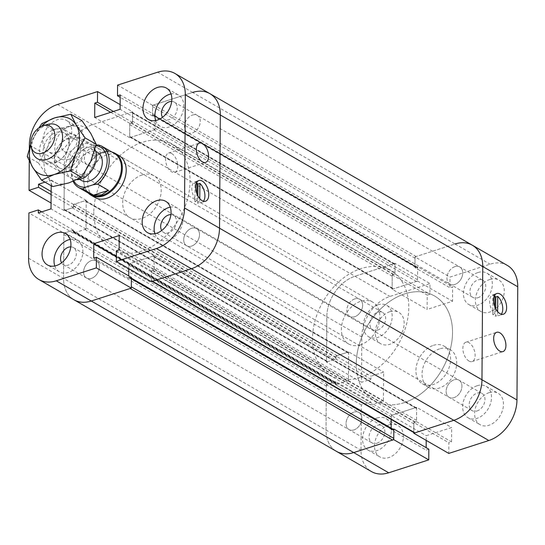 <?xml version="1.0" encoding="UTF-8"?>
<svg xmlns="http://www.w3.org/2000/svg" width="545" height="545" viewBox="0 0 545 545"><rect width="100%" height="100%" fill="white"/><g stroke="black" fill="none" stroke-linecap="round" stroke-linejoin="round"><path stroke-width="0.41" stroke-dasharray="2.73 2.04" d="M439.522 348.895A21.739 15.58 -60 0 0 423.063 367.323A21.739 15.58 -60 0 0 428.513 387.311A21.739 15.58 -60 0 0 452.875 376.282A21.739 15.58 -60 0 0 450.252 349.665A21.739 15.58 -60 0 0 439.522 348.895M433.398 345.36A21.739 15.58 120 0 1 444.127 346.13A21.739 15.58 120 0 1 446.75 372.746A21.739 15.58 120 0 1 422.389 383.775A21.739 15.58 120 0 1 416.939 363.781A21.739 15.58 120 0 1 433.398 345.36M468.932 361.035A10.144 5.545 72.1 0 0 472.106 361.546A10.144 5.545 72.1 0 0 474.266 350.19A10.144 5.545 72.1 0 0 465.88 342.233A10.144 5.545 72.1 0 0 463.08 350.939A10.144 5.545 72.1 0 0 468.932 361.035M494.819 295.009L494.819 294.716A10.866 5.941 72.1 0 0 492.878 294.763A10.866 5.941 72.1 0 0 489.723 302.925A10.866 5.941 72.1 0 0 494.69 313.818L494.737 306.624M494.69 313.818L492.762 314.438A10.866 5.941 72.1 0 0 495.678 316.12L495.732 308.817M494.819 294.716L492.898 295.336L492.762 314.438M497.633 311.638L497.605 315.5L495.678 316.12M494.812 296.221A10.866 5.941 72.1 0 0 492.898 295.336M497.605 315.5A10.866 5.941 72.1 0 0 499.547 315.453A10.866 5.941 72.1 0 0 501.271 314.213M477.815 297.781A9.899 7.099 -60 0 0 485.309 289.388A9.899 7.099 -60 0 0 482.829 280.28A9.899 7.099 -60 0 0 471.732 285.301A9.899 7.099 -60 0 0 472.924 297.427A9.899 7.099 -60 0 0 477.815 297.781M454.775 284.476A9.899 7.099 120 0 1 449.891 284.122A9.899 7.099 120 0 1 448.692 272.003A9.899 7.099 120 0 1 459.796 266.975A9.899 7.099 120 0 1 462.276 276.083A9.899 7.099 120 0 1 454.775 284.476M377.705 330.045A9.899 7.099 -60 0 0 385.199 321.652A9.899 7.099 -60 0 0 382.719 312.544A9.899 7.099 -60 0 0 371.622 317.572A9.899 7.099 -60 0 0 372.814 329.698A9.899 7.099 -60 0 0 377.705 330.045M354.666 316.74A9.899 7.099 120 0 1 349.774 316.393A9.899 7.099 120 0 1 348.582 304.267A9.899 7.099 120 0 1 359.68 299.239A9.899 7.099 120 0 1 362.166 308.347A9.899 7.099 120 0 1 354.666 316.74M376.915 443.242A9.899 7.099 -60 0 0 384.409 434.849A9.899 7.099 -60 0 0 381.929 425.74A9.899 7.099 -60 0 0 370.832 430.768A9.899 7.099 -60 0 0 372.024 442.887A9.899 7.099 -60 0 0 376.915 443.242M353.875 429.937A9.899 7.099 120 0 1 348.984 429.589A9.899 7.099 120 0 1 347.792 417.463A9.899 7.099 120 0 1 358.889 412.436A9.899 7.099 120 0 1 361.376 421.544A9.899 7.099 120 0 1 353.875 429.937A9.899 7.099 120 0 1 348.984 429.589A9.899 7.099 120 0 1 347.792 417.463A9.899 7.099 120 0 1 358.889 412.436A9.899 7.099 120 0 1 361.376 421.544A9.899 7.099 120 0 1 353.875 429.937M477.025 410.978A9.899 7.099 -60 0 0 484.519 402.585A9.899 7.099 -60 0 0 482.039 393.476A9.899 7.099 -60 0 0 470.941 398.497A9.899 7.099 -60 0 0 472.133 410.623A9.899 7.099 -60 0 0 477.025 410.978M453.985 397.673A9.899 7.099 120 0 1 449.1 397.319A9.899 7.099 120 0 1 447.901 385.192A9.899 7.099 120 0 1 459.006 380.172A9.899 7.099 120 0 1 461.486 389.28A9.899 7.099 120 0 1 453.985 397.673A9.899 7.099 120 0 1 449.1 397.319A9.899 7.099 120 0 1 447.901 385.192A9.899 7.099 120 0 1 459.006 380.172A9.899 7.099 120 0 1 461.486 389.28A9.899 7.099 120 0 1 453.985 397.673M389.839 311.699A18.114 12.985 -60 0 0 376.125 327.048A18.114 12.985 -60 0 0 380.662 343.711A18.114 12.985 -60 0 0 400.97 334.521A18.114 12.985 -60 0 0 398.783 312.34A18.114 12.985 -60 0 0 389.839 311.699M377.883 304.791A18.114 12.985 120 0 1 386.827 305.432A18.114 12.985 120 0 1 389.014 327.613A18.114 12.985 120 0 1 368.706 336.803A18.114 12.985 120 0 1 364.169 320.147A18.114 12.985 120 0 1 377.883 304.791M489.158 392.625A18.114 12.985 -60 0 0 475.444 407.98A18.114 12.985 -60 0 0 479.988 424.637A18.114 12.985 -60 0 0 500.29 415.447A18.114 12.985 -60 0 0 498.103 393.265A18.114 12.985 -60 0 0 489.158 392.625M477.202 385.724A18.114 12.985 120 0 1 486.147 386.364A18.114 12.985 120 0 1 488.334 408.546A18.114 12.985 120 0 1 468.032 417.736A18.114 12.985 120 0 1 463.488 401.072A18.114 12.985 120 0 1 477.202 385.724M389.048 424.896A18.114 12.985 -60 0 0 375.335 440.244A18.114 12.985 -60 0 0 379.872 456.908A18.114 12.985 -60 0 0 400.18 447.718A18.114 12.985 -60 0 0 397.993 425.536A18.114 12.985 -60 0 0 389.048 424.896M377.092 417.988A18.114 12.985 120 0 1 386.037 418.628A18.114 12.985 120 0 1 388.224 440.81A18.114 12.985 120 0 1 367.916 450A18.114 12.985 120 0 1 363.379 433.343A18.114 12.985 120 0 1 377.092 417.988M489.948 279.428A18.114 12.985 -60 0 0 476.235 294.784A18.114 12.985 -60 0 0 480.779 311.44A18.114 12.985 -60 0 0 501.08 302.25A18.114 12.985 -60 0 0 498.893 280.076A18.114 12.985 -60 0 0 489.948 279.428M477.992 272.527A18.114 12.985 120 0 1 486.937 273.168A18.114 12.985 120 0 1 489.124 295.349A18.114 12.985 120 0 1 468.823 304.539A18.114 12.985 120 0 1 464.279 287.883A18.114 12.985 120 0 1 477.992 272.527M428.833 449.209L426.135 450.081L426.149 447.663M393.088 429.249L391.14 429.869L426.135 450.081M426.204 440.387L426.238 435.714L451.648 427.525L451.546 441.893L448.855 442.758L448.78 453.426M414.227 432.791A1.451 1.036 120 0 1 413.791 431.913L413.853 423.853A1.451 1.036 120 0 1 415.018 422.177L415.399 422.055A1.451 1.036 -60 0 0 416.564 420.372L416.646 408.621A1.451 1.036 -60 0 0 416.217 407.735A1.451 1.036 -60 0 0 415.501 407.687L392.4 415.133A1.451 1.036 -60 0 0 391.235 416.809L391.215 419.507L391.242 415.508L426.238 435.714M391.14 429.869L391.153 428.568A1.451 1.036 -60 0 0 391.582 429.446A1.451 1.036 -60 0 0 392.298 429.501L392.679 429.378A1.451 1.036 120 0 1 393.395 429.426M391.242 415.508L416.653 407.313L451.648 427.525M416.653 407.313L416.557 421.68L451.546 441.893M416.557 421.68L413.859 422.552L448.855 442.758M413.859 422.552L413.791 432.539M507.347 265.435A35.016 25.104 -60 0 0 490.057 264.196L450.006 277.098L449.938 287.767L452.629 286.895L452.527 301.262L427.117 309.458L427.219 295.09L429.91 294.218L429.985 283.557L389.941 296.46A35.016 25.104 -60 0 0 361.805 337.021L361.492 382.297L370.927 379.259L370.947 376.214L383.653 372.119L383.448 400.848L370.743 404.949L370.764 401.897L361.335 404.942L361.015 450.218A35.016 25.104 -60 0 0 371.418 471.548M472.352 245.223A35.016 25.104 -60 0 0 455.061 243.983L415.018 256.893L450.006 277.098M415.018 256.893L414.943 267.561L449.938 287.767M414.943 267.561L417.64 266.689L452.629 286.895M417.64 266.689L417.538 281.057L452.527 301.262M417.538 281.057L392.121 289.245L427.117 309.458M392.121 289.245L392.223 274.878L427.219 295.09M392.223 274.878L394.921 274.012L429.91 294.218M394.921 274.012L394.996 263.344L429.985 283.557M394.996 263.344L354.952 276.254A35.016 25.104 -60 0 0 326.816 316.815L326.496 362.091L361.492 382.297M326.496 362.091L335.931 359.053L370.927 379.259M335.931 359.053L335.952 356.001L370.947 376.214M335.952 356.001L348.657 351.906L383.653 372.119M348.657 351.906L348.459 380.642L383.448 400.848M348.459 380.642L335.754 384.736L370.743 404.949M335.754 384.736L335.774 381.691L370.764 401.897M335.774 381.691L326.339 384.729L361.335 404.942M326.339 384.729L326.026 430.012A35.016 25.104 -60 0 0 336.428 451.335A35.016 25.104 120 0 1 326.026 430.012L326.332 386.037A1.451 1.036 120 0 1 327.497 384.361L334.616 382.065A1.451 1.036 120 0 1 335.332 382.113A1.451 1.036 120 0 1 335.761 382.999L335.761 383.435A1.451 1.036 -60 0 0 336.19 384.314A1.451 1.036 -60 0 0 336.905 384.368L347.301 381.016A1.451 1.036 -60 0 0 348.466 379.334L348.65 353.215A1.451 1.036 120 0 0 348.221 352.329A1.451 1.036 120 0 0 347.506 352.281L337.11 355.633A1.451 1.036 120 0 0 335.945 357.309L335.938 357.745A1.451 1.036 -60 0 1 334.773 359.421L327.654 361.717A1.451 1.036 -60 0 1 326.939 361.669A1.451 1.036 -60 0 1 326.51 360.783L326.816 316.815L361.805 337.021M91.424 278.372A9.899 7.099 -60 0 0 98.924 269.986A9.899 7.099 -60 0 0 96.438 260.878A9.899 7.099 -60 0 0 85.34 265.899A9.899 7.099 -60 0 0 86.539 278.025A9.899 7.099 -60 0 0 91.424 278.372M191.54 246.108A9.899 7.099 -60 0 0 199.034 237.715A9.899 7.099 -60 0 0 196.554 228.607A9.899 7.099 -60 0 0 185.457 233.635A9.899 7.099 -60 0 0 186.649 245.761A9.899 7.099 -60 0 0 191.54 246.108M151.333 281.656L151.408 270.988L154.106 270.122L154.208 255.755L128.79 263.944L128.763 268.617L128.784 265.252A1.451 1.036 120 0 1 129.948 263.569L153.05 256.123A1.451 1.036 120 0 1 153.765 256.177A1.451 1.036 120 0 1 154.194 257.056L154.112 268.814A1.451 1.036 120 0 1 152.947 270.49L152.566 270.613A1.451 1.036 -60 0 0 151.401 272.296L151.346 280.348A1.451 1.036 -60 0 0 151.776 281.234L152.089 281.411M131.386 278.113L130.95 277.868A1.451 1.036 -60 0 0 130.235 277.814L129.846 277.936A1.451 1.036 120 0 1 129.131 277.889A1.451 1.036 120 0 1 128.702 277.003L128.695 278.311L93.699 258.105M130.16 288.482A1.451 1.036 -60 0 0 131.325 286.799M63.888 233.171L73.323 230.126L73.302 233.178L86.008 229.084L86.205 200.349L73.5 204.443L73.48 207.488L64.044 210.527L64.365 165.251L64.058 209.226A1.451 1.036 120 0 0 64.487 210.104A1.451 1.036 120 0 0 65.202 210.159L72.328 207.863A1.451 1.036 120 0 0 73.493 206.18L73.493 205.751A1.451 1.036 -60 0 1 74.658 204.068L85.054 200.717A1.451 1.036 -60 0 1 85.769 200.771A1.451 1.036 -60 0 1 86.199 201.65L86.015 227.776A1.451 1.036 120 0 1 84.85 229.452L74.454 232.804A1.451 1.036 120 0 1 73.739 232.756A1.451 1.036 120 0 1 73.309 231.87L73.316 231.434A1.451 1.036 -60 0 0 72.88 230.555A1.451 1.036 -60 0 0 72.165 230.501L65.046 232.797A1.451 1.036 -60 0 0 63.881 234.473L63.574 278.447A35.016 25.104 -60 0 0 73.977 299.777A35.016 25.104 120 0 1 63.574 278.447L63.888 233.171L28.899 212.959M92.343 147.327A9.899 7.099 120 0 1 97.228 147.681A9.899 7.099 120 0 1 98.427 159.808A9.899 7.099 120 0 1 87.329 164.828A9.899 7.099 120 0 1 84.843 155.72A9.899 7.099 120 0 1 92.343 147.327A9.899 7.099 -60 0 0 84.843 155.72A9.899 7.099 -60 0 0 87.329 164.828A9.899 7.099 -60 0 0 98.427 159.808A9.899 7.099 -60 0 0 97.228 147.681A9.899 7.099 -60 0 0 92.343 147.327M354.788 298.892A9.899 7.099 -60 0 0 347.294 307.285A9.899 7.099 -60 0 0 349.774 316.393A9.899 7.099 -60 0 0 360.879 311.365A9.899 7.099 -60 0 0 359.68 299.239A9.899 7.099 -60 0 0 354.788 298.892M192.453 115.063A9.899 7.099 120 0 1 197.345 115.411A9.899 7.099 120 0 1 198.537 127.537A9.899 7.099 120 0 1 187.439 132.564A9.899 7.099 120 0 1 184.959 123.456A9.899 7.099 120 0 1 192.453 115.063A9.899 7.099 -60 0 0 184.959 123.456A9.899 7.099 -60 0 0 187.439 132.564A9.899 7.099 -60 0 0 198.537 127.537A9.899 7.099 -60 0 0 197.345 115.411A9.899 7.099 -60 0 0 192.453 115.063M454.905 266.628A9.899 7.099 -60 0 0 447.404 275.014A9.899 7.099 -60 0 0 449.891 284.122A9.899 7.099 -60 0 0 460.988 279.101A9.899 7.099 -60 0 0 459.796 266.975A9.899 7.099 -60 0 0 454.905 266.628M120.125 104.613L132.544 111.786L92.5 124.689A35.016 25.104 120 0 0 64.365 165.251A35.016 25.104 120 0 1 92.5 124.689L131.386 112.154A1.451 1.036 120 0 1 132.108 112.209A1.451 1.036 120 0 1 132.537 113.088L132.476 121.147A1.451 1.036 120 0 1 131.318 122.823L130.929 122.945A1.451 1.036 -60 0 0 129.764 124.628L129.683 136.379A1.451 1.036 -60 0 0 130.112 137.265A1.451 1.036 -60 0 0 130.827 137.313L153.935 129.867A1.451 1.036 -60 0 0 155.093 128.191L155.175 116.432A1.451 1.036 -60 0 0 154.746 115.554A1.451 1.036 -60 0 0 154.031 115.499L153.649 115.622A1.451 1.036 120 0 1 152.934 115.574A1.451 1.036 120 0 1 152.505 114.688L152.559 106.636A1.451 1.036 120 0 1 153.724 104.96L192.61 92.425A35.016 25.104 120 0 1 209.907 93.665M93.808 212.23A60.379 43.287 -60 0 0 111.745 249.004A60.379 43.287 -60 0 0 179.421 218.368A60.379 43.287 -60 0 0 172.131 144.432A60.379 43.287 -60 0 0 121.337 154.473A60.379 43.287 -60 0 0 93.808 212.23M132.544 111.786L132.469 122.448L129.771 123.32L129.676 137.687L155.087 129.492L155.189 115.131L152.491 115.996L152.566 105.328L192.61 92.425L455.061 243.983L416.169 256.518A1.451 1.036 -60 0 0 415.011 258.201L414.949 266.253A1.451 1.036 -60 0 0 415.379 267.132A1.451 1.036 -60 0 0 416.094 267.186L416.482 267.064A1.451 1.036 120 0 1 417.197 267.111A1.451 1.036 120 0 1 417.627 267.997L417.545 279.748A1.451 1.036 120 0 1 416.38 281.431L393.279 288.877A1.451 1.036 120 0 1 392.564 288.823A1.451 1.036 120 0 1 392.134 287.944L392.216 276.186A1.451 1.036 120 0 1 393.381 274.51L393.762 274.387A1.451 1.036 -60 0 0 394.927 272.704L394.982 264.652A1.451 1.036 -60 0 0 394.553 263.766A1.451 1.036 -60 0 0 393.837 263.719L354.952 276.254A35.016 25.104 -60 0 0 326.816 316.815L29.369 145.045M356.26 363.794A60.379 43.287 -60 0 0 374.197 400.568A60.379 43.287 -60 0 0 441.872 369.926A60.379 43.287 -60 0 0 434.583 295.996A60.379 43.287 -60 0 0 383.782 306.038A60.379 43.287 -60 0 0 356.26 363.794M47.817 124.41A19.32 13.85 -60 0 0 32.271 151.34M94.959 149.466A19.32 13.85 -60 0 0 90.729 144.834A19.32 13.85 -60 0 0 81.185 144.153A19.32 13.85 -60 0 0 66.558 160.523A19.32 13.85 -60 0 0 71.402 178.297A19.32 13.85 -60 0 0 77.056 179.666M82.057 176.784A16.18 11.602 120 0 1 74.066 176.212A16.18 11.602 120 0 1 72.117 156.395A16.18 11.602 120 0 1 90.252 148.186A16.18 11.602 120 0 1 94.305 163.064A16.18 11.602 120 0 1 82.057 176.784M96.056 145.154L85.912 148.002L82.997 149.725L93.788 155.959C99.674 152.559 104.647 150.958 108.721 151.142L97.93 144.916M93.788 155.959L108.721 151.142M90.736 194.483A23.667 16.97 120 0 1 84.325 185.443A23.667 16.97 120 0 1 103.373 152.457A23.667 16.97 120 0 1 114.409 153.492M73.132 181.376A23.667 16.97 120 0 1 82.997 149.725M93.263 145.631A22.216 15.928 120 0 1 95.934 145.665M81.355 180.422A16.18 11.602 120 0 1 79.407 160.605A16.18 11.602 120 0 1 97.541 152.396M73.875 181.076A22.216 15.928 120 0 1 85.912 148.002M88.256 193.053A24.15 17.317 120 0 1 84.455 185.968A24.15 17.317 120 0 1 103.897 152.307A24.15 17.317 120 0 1 111.929 152.055M360.497 344.787A24.15 17.317 120 0 1 348.568 343.936A24.15 17.317 120 0 1 345.653 314.363A24.15 17.317 120 0 1 372.726 302.107A24.15 17.317 120 0 1 378.782 324.323A24.15 17.317 120 0 1 360.497 344.787M360.265 377.44A60.379 43.287 120 0 1 330.454 375.307A60.379 43.287 120 0 1 323.165 301.371A60.379 43.287 120 0 1 390.84 270.736A60.379 43.287 120 0 1 405.977 326.271A60.379 43.287 120 0 1 360.265 377.44M404.008 402.701A60.379 43.287 120 0 1 374.197 400.568A60.379 43.287 120 0 1 366.908 326.632A60.379 43.287 120 0 1 434.583 295.996A60.379 43.287 120 0 1 449.72 351.532A60.379 43.287 120 0 1 404.008 402.701M142.095 174.952A24.15 17.317 -60 0 0 123.81 195.423A24.15 17.317 -60 0 0 129.86 217.632A24.15 17.317 -60 0 0 141.789 218.491A24.15 17.317 -60 0 0 160.073 198.019A24.15 17.317 -60 0 0 154.017 175.803A24.15 17.317 -60 0 0 142.095 174.952M129.86 217.632L94.871 197.426A24.15 17.317 120 0 1 91.955 167.853A24.15 17.317 120 0 1 119.021 155.597L372.726 302.107M171.736 153.561A10.144 5.545 72.1 0 0 168.562 153.05A10.144 5.545 72.1 0 0 166.395 164.406A10.144 5.545 72.1 0 0 174.781 172.356A10.144 5.545 72.1 0 0 177.588 163.657A10.144 5.545 72.1 0 0 171.736 153.561M199.777 198.639L199.749 202.508L197.828 203.128L197.876 195.825M196.963 182.016L196.97 181.723A10.866 5.941 72.1 0 0 195.028 181.771A10.866 5.941 72.1 0 0 191.874 189.933A10.866 5.941 72.1 0 0 196.834 200.819L196.888 193.625M196.834 200.819L194.912 201.446A10.866 5.941 72.1 0 0 197.828 203.128M196.97 181.723L195.042 182.343L194.912 201.446M196.956 183.222A10.866 5.941 72.1 0 0 195.042 182.343M199.749 202.508A10.866 5.941 72.1 0 0 201.691 202.454A10.866 5.941 72.1 0 0 203.421 201.221M170.898 214.601A9.899 7.099 120 0 1 173.514 215.302A9.899 7.099 120 0 1 174.713 227.428A9.899 7.099 120 0 1 163.609 232.456A9.899 7.099 120 0 1 161.695 230.535M191.663 228.26A9.899 7.099 -60 0 0 184.169 236.653A9.899 7.099 -60 0 0 186.649 245.761A9.899 7.099 -60 0 0 197.746 240.733A9.899 7.099 -60 0 0 196.554 228.607A9.899 7.099 -60 0 0 191.663 228.26M70.782 246.865A9.899 7.099 120 0 1 73.405 247.573A9.899 7.099 120 0 1 74.597 259.699A9.899 7.099 120 0 1 63.499 264.72A9.899 7.099 120 0 1 61.578 262.806M91.553 260.524A9.899 7.099 -60 0 0 84.053 268.917A9.899 7.099 -60 0 0 86.539 278.025A9.899 7.099 -60 0 0 97.637 272.997A9.899 7.099 -60 0 0 96.438 260.878A9.899 7.099 -60 0 0 91.553 260.524M69.304 134.022A9.899 7.099 120 0 1 74.195 134.377A9.899 7.099 120 0 1 75.387 146.503A9.899 7.099 120 0 1 64.29 151.524A9.899 7.099 120 0 1 61.81 142.415A9.899 7.099 120 0 1 69.304 134.022M171.689 101.404A9.899 7.099 120 0 1 174.305 102.113A9.899 7.099 120 0 1 175.504 114.232A9.899 7.099 120 0 1 164.399 119.26A9.899 7.099 120 0 1 162.485 117.345M54.8 265.98A18.114 12.985 -60 0 0 59.391 271.832A18.114 12.985 -60 0 0 68.336 272.473A18.114 12.985 -60 0 0 82.05 257.117A18.114 12.985 -60 0 0 77.513 240.461A18.114 12.985 -60 0 0 70.148 239.412M155.707 120.52A18.114 12.985 -60 0 0 160.298 126.372A18.114 12.985 -60 0 0 169.243 127.012A18.114 12.985 -60 0 0 182.95 111.657A18.114 12.985 -60 0 0 178.413 95A18.114 12.985 -60 0 0 171.048 93.944M57.171 152.375A18.114 12.985 120 0 1 48.226 151.735A18.114 12.985 120 0 1 46.039 129.553A18.114 12.985 120 0 1 66.347 120.363A18.114 12.985 120 0 1 70.884 137.02A18.114 12.985 120 0 1 57.171 152.375M69.126 159.276A18.114 12.985 -60 0 0 82.84 143.928A18.114 12.985 -60 0 0 78.303 127.264A18.114 12.985 -60 0 0 57.995 136.454A18.114 12.985 -60 0 0 60.182 158.636A18.114 12.985 -60 0 0 69.126 159.276M154.916 233.716A18.114 12.985 -60 0 0 159.508 239.568A18.114 12.985 -60 0 0 168.453 240.209A18.114 12.985 -60 0 0 182.159 224.853A18.114 12.985 -60 0 0 177.622 208.197A18.114 12.985 -60 0 0 170.258 207.141M132.469 122.448L113.408 111.439M129.771 123.32L110.71 112.311M129.676 137.687L94.68 117.475M155.087 129.492L120.091 109.286M155.189 115.131L120.193 94.919M152.491 115.996L120.179 97.337M152.566 105.328L117.57 85.122M151.408 270.988L116.419 250.782M154.106 270.122L119.11 249.91M154.208 255.755L119.212 235.542M128.79 263.944L116.378 256.77M128.695 278.311L131.386 277.439M73.323 230.126L41.706 211.869M73.302 233.178L38.307 212.966M86.008 229.084L51.012 208.871M51.176 185.722L51.216 180.136L44.99 182.146M86.205 200.349L51.216 180.136M73.5 204.443L51.135 191.527M73.48 207.488L51.114 194.572M64.044 210.527L51.053 203.026M29.26 161.054L29.348 148.56M74.168 138.955A16.302 11.69 -60 0 0 56.891 148.983A16.302 11.69 -60 0 0 59.425 167.894A16.302 11.69 -60 0 0 60.992 168.596A16.302 11.69 -60 0 0 78.269 158.575A16.302 11.69 -60 0 0 75.735 139.663A16.302 11.69 -60 0 0 74.168 138.955M76.6 137.606A18.714 13.421 120 0 1 76.395 166.825A18.714 13.421 120 0 1 54.118 159.426A18.714 13.421 120 0 1 76.6 137.606M49.547 161.988A16.302 11.69 -60 0 0 61.524 158.718A16.302 11.69 -60 0 0 68.834 146.067A16.302 11.69 -60 0 0 64.29 133.048A16.302 11.69 -60 0 0 46.012 141.325A16.302 11.69 -60 0 0 47.98 161.286A16.302 11.69 -60 0 0 49.547 161.988M90.811 133.484A31.399 22.509 120 0 1 90.613 161.783A31.399 22.509 120 0 1 68.84 182.916A31.399 22.509 120 0 1 47.265 175.756A31.399 22.509 120 0 1 47.463 147.457A31.399 22.509 120 0 1 69.235 126.317A31.399 22.509 120 0 1 90.811 133.484M46.897 163.214A18.714 13.421 120 0 1 40.868 143.751A18.714 13.421 120 0 1 59.139 128.668A18.714 13.421 120 0 1 69.038 144.929A18.714 13.421 120 0 1 60.652 159.46A18.714 13.421 120 0 1 46.897 163.214M30.752 144.336L32.884 139.036A31.399 22.509 -60 0 0 30.793 144.847M41.461 126.372A31.399 22.509 -60 0 0 32.884 139.036L38.995 127.796M81.995 120.683L69.235 126.317L53.09 129.996L47.463 147.457L38.443 162.955L47.265 175.756L52.695 186.594M53.09 129.996L41.897 123.538M38.443 162.955L27.25 156.49M455.061 243.983L490.057 264.196M57.504 104.483L389.941 296.46M28.578 258.241L361.015 450.218M151.346 280.348L413.791 431.913M151.401 272.296L413.853 423.853M152.566 270.613L415.018 422.177M152.947 270.49L415.399 422.055M154.112 268.814L416.564 420.372M154.194 257.056L416.646 408.621M153.05 256.123L415.501 407.687M129.948 263.569L392.4 415.133M128.784 265.252L391.235 416.809M128.702 277.003L391.153 428.568M129.846 277.936L392.298 429.501M130.235 277.814L392.679 429.378M63.881 234.473L326.332 386.037M65.046 232.797L327.497 384.361M72.165 230.501L334.616 382.065M73.316 231.434L335.761 382.999M73.309 231.87L335.761 383.435M74.454 232.804L336.905 384.368M84.85 229.452L347.301 381.016M86.015 227.776L348.466 379.334M153.724 104.96L416.169 256.518M152.559 106.636L415.011 258.201M152.505 114.688L414.949 266.253M153.649 115.622L416.094 267.186M154.031 115.499L416.482 267.064M155.175 116.432L417.627 267.997M155.093 128.191L417.545 279.748M153.935 129.867L416.38 281.431M130.827 137.313L393.279 288.877M129.683 136.379L392.134 287.944M129.764 124.628L392.216 276.186M130.929 122.945L393.381 274.51M131.318 122.823L393.762 274.387M132.476 121.147L394.927 272.704M132.537 113.088L394.982 264.652M131.386 112.154L393.837 263.719M64.058 209.226L326.51 360.783M65.202 210.159L327.654 361.717M72.328 207.863L334.773 359.421M73.493 206.18L335.938 357.745M73.493 205.751L335.945 357.309M74.658 204.068L337.11 355.633M85.054 200.717L347.506 352.281M86.199 201.65L348.65 353.215M192.61 92.425L157.621 72.213M422.389 383.775L428.513 387.311M444.127 346.13L450.252 349.665M472.106 361.546L502.912 351.614M465.88 342.233L496.686 332.307M496.727 293.523L492.878 294.763M503.396 314.213L499.547 315.453M164.399 119.26L472.924 297.427M174.305 102.113L482.829 280.28M64.29 151.524L372.814 329.698M74.195 134.377L382.719 312.544M63.499 264.72L372.024 442.887M73.405 247.573L381.929 425.74M163.609 232.456L472.133 410.623M173.514 215.302L482.039 393.476M368.706 336.803L380.662 343.711M386.827 305.432L398.783 312.34M468.032 417.736L479.988 424.637M486.147 386.364L498.103 393.265M367.916 450L379.872 456.908M386.037 418.628L397.993 425.536M468.823 304.539L480.779 311.44M486.937 273.168L498.893 280.076M416.217 407.735L153.765 256.177M391.582 429.446L129.131 277.889M335.332 382.113L72.88 230.555M336.19 384.314L73.739 232.756M152.934 115.574L415.379 267.132M154.746 115.554L417.197 267.111M130.112 137.265L392.564 288.823M132.108 112.209L394.553 263.766M64.487 210.104L326.939 361.669M85.769 200.771L348.221 352.329M111.745 249.004L330.454 375.307M172.131 144.432L390.84 270.736M37.503 158.718L71.402 178.297M56.83 125.255L90.729 144.834M74.066 176.212L79.529 179.359M90.252 148.186L95.709 151.34M84.325 185.443L84.455 185.968M103.373 152.457L103.897 152.307M94.871 197.426L348.568 343.936M154.017 175.803L119.021 155.597M174.781 172.356L205.588 162.43M168.562 153.05L199.368 143.124M198.877 180.531L195.028 181.771M205.547 201.214L201.691 202.454M77.513 240.461L65.557 233.56M59.391 271.832L47.435 264.925M178.413 95L166.457 88.092M160.298 126.372L148.342 119.464M78.303 127.264L66.347 120.363M60.182 158.636L48.226 151.735M177.622 208.197L165.666 201.289M159.508 239.568L147.552 232.66M75.735 139.663L64.29 133.048M59.425 167.894L47.98 161.286M68.834 146.067L69.038 144.929M61.524 158.718L60.652 159.46"/><path stroke-width="0.82" d="M499.731 351.103A10.144 5.545 -107.9 0 1 493.879 341.007A10.144 5.545 -107.9 0 1 496.686 332.307A10.144 5.545 -107.9 0 1 505.072 340.264A10.144 5.545 -107.9 0 1 502.912 351.614A10.144 5.545 -107.9 0 1 499.731 351.103M494.737 306.624L494.819 295.009M501.271 314.213A10.866 5.941 72.1 0 0 497.735 296.398L497.633 311.638M497.735 296.398L495.814 297.018A10.866 5.941 72.1 0 0 494.812 296.221M495.732 308.817L495.814 297.018M413.791 432.539L413.784 433.214L448.78 453.426L488.824 440.517A35.016 25.104 -60 0 0 516.96 399.955L517.75 286.759A35.016 25.104 -60 0 0 507.347 265.435L472.352 245.223A35.016 25.104 -60 0 0 455.061 243.983M413.784 433.214L453.828 420.311A35.016 25.104 -60 0 0 481.964 379.749L482.754 266.553A35.016 25.104 -60 0 0 472.352 245.223A35.016 25.104 -60 0 1 482.754 266.553L517.75 286.759M501.455 314.261A10.866 5.941 -107.9 0 1 493.954 304.021A10.866 5.941 -107.9 0 1 496.727 293.523A10.866 5.941 -107.9 0 1 505.712 302.046A10.866 5.941 -107.9 0 1 503.396 314.213A10.866 5.941 -107.9 0 1 501.455 314.261M29.348 148.56L29.369 145.045A35.016 25.104 120 0 1 57.504 104.483L97.548 91.574L97.473 102.242L94.782 103.107L94.68 117.475L120.091 109.286L120.193 94.919L117.502 95.791L117.57 85.122L157.621 72.213A35.016 25.104 120 0 1 174.911 73.452A35.016 25.104 120 0 1 185.314 94.782L184.523 207.979A35.016 25.104 120 0 1 156.388 248.54L116.344 261.443L116.419 250.782L119.11 249.91L119.212 235.542L93.801 243.738L93.699 258.105L96.397 257.233L96.322 267.902L56.278 280.804A35.016 25.104 120 0 1 38.981 279.565L73.977 299.777A35.016 25.104 -60 0 0 91.267 301.017A35.016 25.104 120 0 1 73.977 299.777L336.428 451.335A35.016 25.104 -60 0 0 353.719 452.575A35.016 25.104 120 0 1 336.428 451.335L371.418 471.548A35.016 25.104 -60 0 0 388.714 472.788L428.758 459.878L428.833 449.209L393.837 429.004L393.088 429.249M131.386 278.113L393.395 429.426A1.451 1.036 120 0 1 393.831 430.312L393.769 438.364A1.451 1.036 120 0 1 392.611 440.04L353.719 452.575L393.762 439.672L428.758 459.878M393.762 439.672L393.837 429.004M426.149 447.663L426.204 440.387M391.153 428.132L391.215 419.507L391.153 428.132M151.776 281.234A1.451 1.036 -60 0 0 152.491 281.281L191.384 268.746A35.016 25.104 -60 0 0 219.519 228.185L481.964 379.749A35.016 25.104 120 0 1 453.828 420.311L414.943 432.846A1.451 1.036 120 0 1 414.227 432.791L152.089 281.411M128.709 275.893L128.763 268.617L128.709 275.893M393.769 438.364L131.325 286.799L131.379 278.747A1.451 1.036 -60 0 0 130.95 277.868M96.397 257.233L131.386 277.439L131.311 288.107L91.267 301.017L130.16 288.482L392.611 440.04M184.523 207.979L219.519 228.185L220.309 114.988L219.519 228.185A35.016 25.104 120 0 1 191.384 268.746L151.333 281.656L116.344 261.443M192.61 92.425A35.016 25.104 120 0 1 209.907 93.665A35.016 25.104 120 0 1 220.309 114.988L482.754 266.553L481.964 379.749L516.96 399.955M42.694 153.104A15.137 10.852 120 0 1 31.12 146.789A15.137 10.852 120 0 1 43.307 125.691A15.137 10.852 120 0 1 54.854 135.807A15.137 10.852 120 0 1 42.694 153.104M31.12 146.789L32.271 151.34A19.32 13.85 -60 0 0 37.503 158.718A19.32 13.85 -60 0 0 47.047 159.406A19.32 13.85 -60 0 0 61.674 143.028A19.32 13.85 -60 0 0 56.83 125.255A19.32 13.85 -60 0 0 47.817 124.41L43.307 125.691M77.056 179.666A19.32 13.85 -60 0 0 80.946 178.978A19.32 13.85 -60 0 0 94.959 149.466M93.508 195.144L108.441 190.328L101.636 194.865L93.508 195.144L82.724 188.911L85.64 187.18L92.984 184.816L97.657 184.094A23.667 16.97 120 0 0 102.16 146.414A23.667 16.97 120 0 0 97.93 144.916L96.056 145.154M97.657 184.094L108.441 190.328M102.16 146.414L114.409 153.492A23.667 16.97 120 0 1 120.343 175.258A23.667 16.97 120 0 1 102.426 195.321A23.667 16.97 120 0 1 90.736 194.483L78.487 187.405A23.667 16.97 120 0 1 73.132 181.376M82.724 188.911A23.667 16.97 120 0 1 78.487 187.405M95.934 145.665A22.216 15.928 120 0 1 107.099 162.294A22.216 15.928 120 0 1 92.984 184.816M95.709 151.34L97.541 152.396A16.18 11.602 120 0 1 101.595 167.274A16.18 11.602 120 0 1 89.346 180.995A16.18 11.602 120 0 1 81.355 180.422L79.529 179.359M85.64 187.18A22.216 15.928 120 0 1 73.875 181.076M111.929 152.055A24.15 17.317 120 0 1 115.159 153.363A24.15 17.317 120 0 1 121.208 175.579A24.15 17.317 120 0 1 102.923 196.043A24.15 17.317 120 0 1 91.001 195.192A24.15 17.317 120 0 1 88.256 193.053M115.159 153.363L119.021 155.597A24.15 17.317 120 0 1 125.078 177.813A24.15 17.317 120 0 1 106.793 198.278A24.15 17.317 120 0 1 94.871 197.426L91.001 195.192M202.542 143.635A10.144 5.545 -107.9 0 1 208.394 153.731A10.144 5.545 -107.9 0 1 205.588 162.43A10.144 5.545 -107.9 0 1 197.201 154.48A10.144 5.545 -107.9 0 1 199.368 143.124A10.144 5.545 -107.9 0 1 202.542 143.635M203.421 201.221A10.866 5.941 72.1 0 0 199.886 183.406L199.777 198.639M199.886 183.406L197.958 184.026A10.866 5.941 72.1 0 0 196.956 183.222M197.876 195.825L197.958 184.026M196.888 193.625L196.963 182.016M200.819 180.477A10.866 5.941 -107.9 0 1 208.319 190.716A10.866 5.941 -107.9 0 1 205.547 201.214A10.866 5.941 -107.9 0 1 196.561 192.692A10.866 5.941 -107.9 0 1 198.877 180.531A10.866 5.941 -107.9 0 1 200.819 180.477M161.695 230.535A9.899 7.099 120 0 1 168.623 214.955A9.899 7.099 120 0 1 170.898 214.601M61.578 262.806A9.899 7.099 120 0 1 68.513 247.219A9.899 7.099 120 0 1 70.782 246.865M162.485 117.345A9.899 7.099 120 0 1 169.413 101.758A9.899 7.099 120 0 1 171.689 101.404M56.38 265.572A18.114 12.985 120 0 1 47.435 264.925A18.114 12.985 120 0 1 45.249 242.75A18.114 12.985 120 0 1 65.557 233.56A18.114 12.985 120 0 1 70.094 250.216A18.114 12.985 120 0 1 56.38 265.572M70.148 239.412A18.114 12.985 -60 0 0 54.8 265.98M157.287 120.104A18.114 12.985 120 0 1 148.342 119.464A18.114 12.985 120 0 1 146.155 97.283A18.114 12.985 120 0 1 166.457 88.092A18.114 12.985 120 0 1 170.994 104.756A18.114 12.985 120 0 1 157.287 120.104M171.048 93.944A18.114 12.985 -60 0 0 155.707 120.52M156.497 233.301A18.114 12.985 120 0 1 147.552 232.66A18.114 12.985 120 0 1 145.365 210.479A18.114 12.985 120 0 1 165.666 201.289A18.114 12.985 120 0 1 170.204 217.952A18.114 12.985 120 0 1 156.497 233.301M170.258 207.141A18.114 12.985 -60 0 0 154.916 233.716M120.125 104.613L97.548 91.574M113.408 111.439L97.473 102.242M110.71 112.311L94.782 103.107M120.179 97.337L117.502 95.791M472.352 245.223L209.907 93.665A35.016 25.104 120 0 1 220.309 114.988L185.314 94.782M116.378 256.77L93.801 243.738M131.311 288.107L96.322 267.902M38.981 279.565A35.016 25.104 120 0 1 28.578 258.241L28.899 212.959L38.327 209.92L38.307 212.966L51.012 208.871L51.176 185.722M41.706 211.869L38.327 209.92M44.99 182.146L38.511 184.23L38.491 187.282L29.055 190.321L29.26 161.054M51.135 191.527L38.511 184.23M51.114 194.572L38.491 187.282M51.053 203.026L29.055 190.321M41.502 180.129L32.686 167.335A31.399 22.509 -60 0 0 54.262 174.495L41.502 180.129L52.695 186.594L68.84 182.916L81.6 177.282L90.613 161.783L96.247 144.33L90.811 133.484L81.995 120.683L70.796 114.218L76.232 125.064A31.399 22.509 -60 0 0 54.657 117.897A31.399 22.509 -60 0 0 41.461 126.372M30.793 144.847A31.399 22.509 -60 0 0 32.686 167.335L27.25 156.49L30.752 144.336M38.995 127.796L41.897 123.538L54.657 117.897L70.796 114.218M76.232 125.064L85.047 137.865L76.034 153.363A31.399 22.509 -60 0 0 76.232 125.064M76.034 153.363L70.4 170.817L54.262 174.495A31.399 22.509 -60 0 0 76.034 153.363M81.6 177.282L70.4 170.817M96.247 144.33L85.047 137.865M56.278 280.804L388.714 472.788M156.388 248.54L488.824 440.517M152.491 281.281L414.943 432.846M131.379 278.747L393.831 430.312M209.907 93.665L174.911 73.452"/></g></svg>
